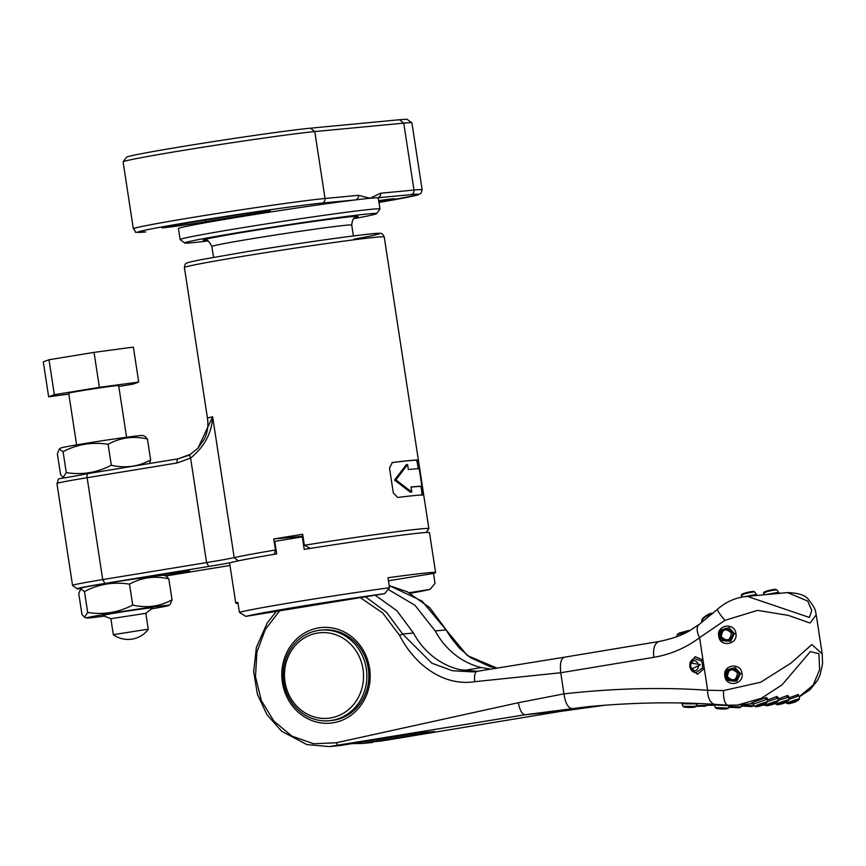 <?xml version="1.0" encoding="UTF-8"?>
<svg xmlns="http://www.w3.org/2000/svg" width="866" height="866" viewBox="0 0 866 866"><rect width="100%" height="100%" fill="white"/><g stroke="black" fill="none" stroke-linecap="round" stroke-linejoin="round"><path stroke-width="1.3" d="M353.837 218.633A97.035 2.371 171.3 0 0 376.548 213.653A97.035 2.371 171.3 0 0 242.686 231.882A97.035 2.371 171.3 0 0 184.772 243A97.035 2.371 171.3 0 0 207.937 240.954M184.772 243L180.16 239.622A101.084 2.468 -8.7 0 1 180.128 239.568A101.084 2.468 -8.7 0 1 240.499 228.029A101.084 2.468 -8.7 0 1 379.957 208.987A101.084 2.468 -8.7 0 1 379.936 209.052L376.548 213.653M174.78 225.192A190.791 4.666 -8.7 0 1 203.716 220.375A190.791 4.666 -8.7 0 1 234.924 215.342A29.065 0.714 -8.7 0 1 270.257 210.622A29.065 0.714 -8.7 0 1 248.163 214.714A132.671 3.237 171.3 0 0 206.335 221.566A29.065 0.714 -8.7 0 1 176.653 226.134A29.065 0.714 -8.7 0 1 161.834 227.758A29.065 0.714 -8.7 0 1 174.78 225.192M123.124 161.823L126.501 157.211A97.035 2.371 -8.7 0 1 184.447 146.202A97.035 2.371 -8.7 0 1 310.493 128.179L399.475 119.735A97.035 2.371 -8.7 0 1 407.269 119.421L411.87 122.799A101.084 2.468 171.3 0 0 403.751 123.124L314.78 131.567A101.084 2.468 171.3 0 0 183.473 150.348A101.084 2.468 171.3 0 0 123.124 161.823A101.084 2.468 171.3 0 0 123.102 161.888L133.342 228.808A101.084 2.468 -8.7 0 1 193.713 217.269A101.084 2.468 -8.7 0 1 325.021 198.498L314.78 131.567L310.493 128.179M180.128 239.568L178.439 228.581A101.084 2.468 -8.7 0 1 238.81 217.041A101.084 2.468 -8.7 0 1 355.374 199.916A101.084 2.468 -8.7 0 1 370.118 198.271L380.575 193.226L413.991 190.055A101.084 2.468 -8.7 0 1 422.153 189.784L411.913 122.864A101.084 2.468 171.3 0 0 411.87 122.799M145.78 231.936A4.049 3.713 84.6 0 1 145.553 231.958L145.78 231.936A97.035 2.371 171.3 0 1 195.911 221.111A97.035 2.371 171.3 0 1 321.957 203.088L355.374 199.916A4.049 3.713 -95.4 0 0 358.437 195.326L370.118 198.271A101.084 2.468 -8.7 0 1 377.522 197.816A101.084 2.468 -8.7 0 1 378.28 198L379.957 208.987M378.68 200.641A29.065 0.714 -8.7 0 1 394.874 198.79A29.065 0.714 -8.7 0 1 381.938 201.388A190.791 4.666 -8.7 0 1 378.875 201.908M380.575 193.226A4.049 3.713 84.6 0 1 377.522 197.816L410.939 194.644A97.035 2.371 171.3 0 1 378.951 202.438L417.997 194.882L420.941 193.367L422.153 189.784M238.02 603.331A101.084 2.468 -8.7 0 1 235.758 603.158L229.642 563.203A101.084 2.468 171.3 0 1 230.865 562.619A101.084 2.468 -8.7 0 1 276.698 553.883L274.793 541.391A101.084 2.468 -8.7 0 1 288.107 539.182A101.084 2.468 -8.7 0 1 302.321 536.888L304.226 549.369A101.084 2.468 -8.7 0 1 429.482 532.622L435.598 572.578A101.084 2.468 -8.7 0 1 433.487 573.422L388.477 580.794M389.538 587.722L384.623 593.654A96.029 2.349 171.3 0 0 300.405 606.417A96.029 2.349 171.3 0 0 245.836 616.375L239.395 612.305A101.084 2.468 -8.7 0 1 297.666 601.61A101.084 2.468 -8.7 0 1 389.538 587.722L388.011 577.741A101.084 2.468 -8.7 0 1 435.598 572.578M410.322 593.329A96.029 2.349 171.3 0 0 430.099 589.335L435.013 583.413L433.487 573.422M419.144 465.161L423.463 495.027A101.084 2.468 171.3 0 0 397.754 497.474L393.305 492.949L389.483 467.976L392.406 462.509A101.084 2.468 -8.7 0 1 418.116 460.073L419.144 465.161L417.758 465.388L418.278 468.755M310.537 548.47L304.356 545.255L302.667 534.268A101.084 2.468 171.3 0 0 287.728 536.682A101.084 2.468 171.3 0 0 273.764 538.998L301.011 536.422L301.119 537.082M304.356 545.255A101.084 2.468 -8.7 0 1 428.865 528.628A101.084 2.468 -8.7 0 1 428.854 528.693L426.04 532.514M302.948 536.065A34.11 0.834 171.3 0 0 301.011 536.422M302.321 536.888L303.057 536.812M430.099 589.335L409.131 592.766M235.758 603.158A101.084 2.468 -8.7 0 1 237.869 602.314L239.395 612.305M245.836 616.375L384.623 593.654M408.351 469.534A101.084 2.468 -8.7 0 1 419.22 468.777L421.894 486.259A101.084 2.468 171.3 0 0 411.025 487.017L411.794 492.018L395.914 479.883L407.594 464.544L408.351 469.534M407.594 464.544L406.219 464.771L394.539 480.11L410.419 492.234L411.794 492.018M421.894 486.259L420.519 486.486A101.084 2.468 171.3 0 0 411.047 487.103M394.539 480.11L395.914 479.883M188.366 455.408L178.093 458.828A4.049 1.58 80.7 0 0 178.05 458.839A4.049 1.58 80.7 0 0 177.129 462.974L87.13 477.707A50.542 1.234 171.3 0 0 56.94 483.477C61.031 476.224 49.308 481.344 88.061 473.572A4.049 1.58 80.7 0 0 87.13 477.707L102.718 579.592L206.584 562.586A50.542 1.234 171.3 0 0 234.199 557.617A101.084 2.468 -8.7 0 1 275.453 549.997L276.102 549.932M178.017 458.839L88.105 473.561A4.049 1.58 80.7 0 0 88.061 473.572L178.05 458.839L190.119 454.434A4.049 1.461 59.5 0 0 190.119 454.434A4.049 1.461 59.5 0 0 190.596 458.071L177.129 462.974M422.965 490.134L421.58 490.351L422.088 495.255M421.58 490.351L420.984 486.411M391.908 462.628A101.084 2.468 -8.7 0 1 416.741 460.301L417.758 465.388M77.161 588.772L72.549 585.394A50.542 1.234 -8.7 0 1 72.538 585.362A50.542 1.234 -8.7 0 1 102.718 579.592L104.916 583.435A46.493 1.137 171.3 0 0 77.161 588.772A46.493 1.137 171.3 0 0 81.133 588.599M197.935 448.263L190.119 454.434L197.935 448.263L212.646 416.773C211.813 432.957 204.463 446.715 190.596 458.071L206.584 562.586L208.782 566.44L104.916 583.435M418.116 460.073L416.741 460.301M137.218 578.585L147.945 576.832A30.321 0.736 -8.7 0 1 189.773 571.105A30.321 0.736 -8.7 0 1 171.674 574.58L165.038 575.663M273.764 538.998L275.453 549.997L274.295 554.402M165.828 575.966L229.988 565.466M230.865 562.619A54.58 1.331 -8.7 0 1 208.782 566.44M329.296 720.707L331.277 720.523A45.487 41.828 -95.4 0 0 368.277 668.476A45.487 41.828 -95.4 0 0 322.682 629.95L320.701 630.145A45.487 41.828 84.6 0 1 366.296 668.671A45.487 41.828 84.6 0 1 329.296 720.707A45.487 41.828 84.6 0 1 283.712 682.181A45.487 41.828 84.6 0 1 320.701 630.145M369.576 668.195A48.009 44.155 84.6 0 1 333.248 722.774A48.009 44.155 84.6 0 1 282.403 682.462A48.009 44.155 84.6 0 1 318.731 627.882A48.009 44.155 84.6 0 1 369.576 668.195M683.588 706.31L696.177 706.396A7.578 7.578 0 0 0 697.087 703.874L682.744 703.787M715.955 707.576L728.533 708.117A7.578 7.578 0 0 0 729.529 705.628L715.197 705.021M724.864 676.119C722.417 664.785 740.766 661.905 742.021 673.412C744.251 684.735 725.914 687.636 724.864 676.119L725.849 675.935A7.578 7.578 0 0 0 728.479 680.579L736.76 681.261L740.462 673.618L735.266 667.621L727.635 669.775M718.748 636.164C716.312 624.83 734.649 621.95 735.916 633.457C738.135 644.78 719.798 647.681 718.748 636.164L719.733 635.98A7.578 7.578 0 0 0 722.363 640.623L730.644 641.305L734.357 633.663L729.15 627.666L721.519 629.82M702.413 668.076L702.618 664.406L701.33 660.996L694.142 658.431A7.578 7.578 0 0 0 690.083 662.826L700.475 664.698L690.852 669.461L689.758 666.517L690.094 662.815L689.747 666.517L690.852 669.461A7.578 7.578 0 0 0 695.809 672.806L702.413 668.076L704.307 668.52L697.52 674.311L690.31 668.455M696.578 705.595L706.851 705.379L705.26 706.212A1.515 1.396 -95.4 0 0 706.331 705.476L706.331 705.476M707.251 704.578L714.385 704.588M728.609 706.375L741.188 706.916L739.023 707.749A1.515 1.245 -92.5 0 0 739.997 707.067M741.264 705.173L753.842 705.714L751.666 706.548A1.515 1.245 -92.5 0 0 752.651 705.866M755.228 706.375C755.856 705.465 759.709 703.971 766.8 701.893L767.363 702.055A7.578 7.578 0 0 0 767.287 699.165L753.626 704.047M753.052 703.084C746.016 704.686 760.489 699.533 766.345 697.466L766.507 699.014M765.912 705.368C766.529 704.459 770.394 702.954 777.484 700.875L778.036 701.049A7.578 7.578 0 0 0 777.96 698.158L767.428 701.503M767.417 699.988L777.019 696.459L777.181 697.996M776.586 704.35C777.213 703.441 781.067 701.947 788.157 699.869L788.71 700.031A7.578 7.578 0 0 0 788.634 697.141L778.112 700.486M778.101 698.97L787.692 695.441L787.865 696.989M798.474 695.983L788.785 699.479M788.774 697.964L798.376 694.435L798.539 695.972M739.099 673.77C736.76 682.289 732.56 683.404 726.487 677.125L726.141 675.816C728.382 667.296 732.593 666.181 738.752 672.46L739.099 673.77M732.982 633.815C730.644 642.334 726.444 643.449 720.371 637.17L720.036 635.861C722.276 627.341 726.477 626.226 732.636 632.505L732.982 633.815M690.418 666.376C694.305 672.59 697.162 672.103 698.97 664.926C695.106 658.712 692.259 659.199 690.418 666.376L689.747 666.517M689.109 630.913L677.32 634.681M743.093 596.955L756.148 594.401A7.578 7.578 0 0 0 754.654 591.879L754.145 591.9C746.719 592.972 742.725 594.119 742.162 595.332M756.148 594.401L757.718 595.407L747.369 596.393L809.385 617.447L811.778 610.443L807.729 601.08L787.486 592.582C798.885 592.993 805.954 595.407 808.692 599.835C817.255 610.303 815.274 612.619 816.237 614.817L810.046 623.044L788.396 615.412L757.588 610.368L724.918 620.337A15.166 2.349 -132.7 0 1 717.708 609.09L699.143 624.473L689.823 630.524C682.343 635.189 672.048 638.848 658.939 641.522L659.156 641.49C654.685 642.951 652.899 648.233 653.798 657.326L560.746 672.741L474.763 681.694C441.92 686.738 413.396 662.771 399.605 635.373L382.772 613.041L360.321 597.627M765.696 594.65L778.296 592.301A7.578 7.578 0 0 0 776.802 589.778L776.282 589.789C768.867 590.872 764.873 592.019 764.299 593.221M778.296 592.301L779.865 593.307L757.718 595.407M712.761 613.539A7.578 7.578 0 0 0 712.566 613.442L712.09 613.388C705.606 616.246 702.348 618.67 702.315 620.662M787.259 703.344C787.887 702.423 791.751 700.93 798.831 698.851L799.394 699.024A7.578 7.578 0 0 0 799.318 696.134M737.464 672.914C731.716 667.783 728.382 669.039 727.451 676.682C733.123 681.802 736.457 680.546 737.464 672.914L738.752 672.46M731.348 632.959C725.6 627.828 722.266 629.084 721.335 636.727C727.007 641.847 730.352 640.591 731.348 632.959L732.636 632.505M678.381 633.587L688.048 630.61A1.515 1.483 99.6 0 1 688.784 630.545L688.784 630.545A1.515 1.483 99.6 0 1 689.368 630.784M702.954 619.298C702.943 617.718 705.519 615.802 710.683 613.55M766.009 703.062L756.548 706.732C762.437 705.476 765.587 704.253 766.009 703.062A1.515 1.396 -95.4 0 0 766.8 701.893L766.8 701.893M776.683 702.045L767.222 705.714C773.111 704.459 776.272 703.235 776.683 702.045A1.515 1.396 -95.4 0 0 777.484 700.875L777.484 700.875M787.367 701.027L777.895 704.697C783.795 703.452 786.945 702.229 787.367 701.027A1.515 1.396 -95.4 0 0 788.157 699.869L788.157 699.869M798.041 700.02L788.58 703.69C794.468 702.434 797.618 701.211 798.041 700.02A1.515 1.396 -95.4 0 0 798.831 698.851M743.017 594.228C743.548 593.232 746.838 592.29 752.879 591.402A1.515 1.396 84.6 0 1 752.965 591.391L752.965 591.391A1.515 1.396 84.6 0 1 754.145 591.9M765.154 592.128C765.696 591.132 768.986 590.19 775.027 589.302A1.515 1.396 84.6 0 1 775.113 589.291L775.113 589.291A1.515 1.396 84.6 0 1 776.282 589.789M712.09 613.388L712.09 613.388A1.515 1.396 84.6 0 0 711.387 613.258L712.566 613.442M765.306 705.26L764.321 705.346A1.515 1.245 -92.5 0 1 764.202 705.346L764.321 705.346A1.515 1.245 -92.5 0 0 765.057 705.011M741.653 706.061L751.666 706.548A1.515 1.245 -92.5 0 1 751.547 706.548L742.996 705.963M728.999 707.262L739.023 707.749A1.515 1.245 -92.5 0 1 738.893 707.749L730.341 707.165M728.533 708.117L726.368 708.951A1.515 1.245 -92.5 0 1 726.238 708.951L717.687 708.366M714.612 705.27L706.916 705.26L714.612 705.27M696.242 706.277L705.26 706.212A1.515 1.396 -95.4 0 1 705.119 706.212L695.474 706.071M696.177 706.396L694.586 707.23A1.515 1.396 -95.4 0 1 694.435 707.23L684.8 707.078M695.647 706.494L695.647 706.494A1.515 1.396 -95.4 0 1 694.586 707.23C687.821 707.684 683.978 707.414 683.068 706.418A7.578 7.578 0 0 1 682.148 703.906L681.087 702.727M689.791 663.93L695.149 656.666L703.008 660.022L707.63 690.267L723.521 690.57L760.651 682.246L791.113 663.01L811.81 644.564L822.213 653.83L822.57 663.648L820.134 674.755L817.472 680.438L809.937 689.823L799.415 696.697M724.918 620.337L699.587 637.679A15.166 7.783 -126.3 0 1 699.143 624.473M799.394 696.545L813.239 685.038L819.615 669.645L818.9 653.689L810.381 651.589L782.041 684.854L761.225 698.353L737.54 705.054L728.014 705.216A15.166 5.412 -86.4 0 1 723.521 690.57M728.349 705.205A15.166 5.412 -86.4 0 1 728.014 705.216L715.186 704.394A15.166 8.498 -86.3 0 1 707.63 690.267C662.154 687.074 614.275 688.275 563.972 693.861L518.301 702.727L336.225 742.768L313.579 743.753L291.972 736.154L273.883 721.107L261.315 700.486L255.492 676.671L256.899 652.206L265.245 629.55L279.588 610.844M715.186 704.394C674.776 701.741 632.321 702.499 587.808 706.678L525.153 714.742L329.221 746.579L340.089 745.55L419.35 732.668L434.537 731.543L361.847 743.483L351.769 743.602M474.763 681.694C474.092 675.642 474.893 672.189 477.188 671.334L564.383 657.197C560.952 658.485 559.739 663.67 560.746 672.741L563.972 693.861C565.346 702.911 567.88 707.749 571.56 708.366M701.33 660.996L703.008 660.022L699.587 637.679C685.861 647.909 670.598 654.458 653.798 657.326M381.235 741.025L560.746 711.365L605.182 705.184M388.163 589.41L414.944 605.247L435.219 630.935A75.807 69.713 -95.4 0 0 481.377 667.567L490.502 669.158M496.987 668.108L467.337 655.584L446.098 629.907L450.948 637.625L459.164 647.909L470.433 657.619L490.34 666.777L497.106 668.087M348.554 744.132L337.686 745.161L336.225 742.768M518.301 702.727C519.762 710.228 522.057 714.233 525.153 714.742L560.876 711.343L381.202 741.025L370.302 742.065M477.318 671.302L459.619 669.635A75.807 69.713 84.6 0 1 413.472 633.003L396.855 610.714L375.195 595.191M365.43 596.793L386.539 612.294L402.603 634.031L431.853 663.204L452.398 670.728L472.858 671.886L476.982 671.367M285.022 681.899A42.964 39.5 -95.4 0 0 330.509 717.968A42.964 39.5 -95.4 0 0 363.016 669.137A42.964 39.5 -95.4 0 0 317.519 633.068A42.964 39.5 -95.4 0 0 285.022 681.899M146.863 629.376L148.281 629.344A25.266 25.266 0 0 1 113.327 634.691L146.863 629.376M110.88 618.692L145.834 613.334L152.654 607.889A25.266 0.617 -8.7 0 0 152.665 607.856A25.266 0.617 171.3 0 0 150.63 607.921A25.266 0.617 -8.7 0 1 152.665 607.856M113.316 634.681L110.87 618.681L102.74 615.52A25.266 0.617 -8.7 0 1 102.708 615.499A25.266 0.617 -8.7 0 1 122.593 611.851A25.266 0.617 -8.7 0 1 150.63 607.921A25.266 0.617 171.3 0 0 122.593 611.851A25.266 0.617 171.3 0 0 102.708 615.499A25.266 0.617 171.3 0 0 104.754 615.434M76.609 444.897L68.706 393.251A25.266 0.617 -8.7 0 1 88.592 389.592A25.266 0.617 -8.7 0 1 116.618 385.673A25.266 0.617 -8.7 0 1 118.664 385.608L126.566 437.243M68.825 394.095L48.648 396.801L54.363 394.712L99.384 387.34L138.712 382.058L133.007 384.147L118.794 386.474M48.648 396.801L43.3 361.836L49.005 359.747L94.037 352.375L133.364 347.093L138.712 382.058M94.037 352.375L99.384 387.34M49.005 359.747L54.363 394.712M104.245 616.116A41.698 1.018 -8.7 0 1 89.837 617.88A41.698 1.018 -8.7 0 1 86.513 618.021A41.698 1.018 -8.7 0 1 118.436 612.089A41.698 1.018 -8.7 0 1 165.536 605.486A41.698 1.018 -8.7 0 1 168.87 605.421A41.698 1.018 -8.7 0 1 151.388 608.895M80.668 588.977L78.763 593.6L81.967 614.535L84.543 617.252L87.672 612.446L84.467 591.51L80.668 588.977L81.924 587.971A41.698 1.018 -8.7 0 1 115.557 581.855A41.698 1.018 -8.7 0 1 160.957 575.511A41.698 1.018 -8.7 0 1 164.28 575.37L166.25 576.139L168.827 578.856L172.031 599.792L170.126 604.414L168.87 605.421M172.031 599.792C159.712 606.536 146.614 608.289 132.704 605.074L129.499 584.139C141.818 577.395 154.927 575.641 168.827 578.856M87.672 612.446C103.4 614.979 118.415 612.522 132.704 605.074M129.499 584.139C113.684 581.616 98.67 584.074 84.467 591.51M59.267 449.129L57.362 453.752L60.566 474.698L63.142 477.415L66.281 472.609L63.077 451.662L59.267 449.129L60.523 448.133A41.698 1.018 -8.7 0 1 94.156 442.006A41.698 1.018 -8.7 0 1 139.556 435.674A41.698 1.018 -8.7 0 1 142.879 435.522L144.849 436.291L147.426 439.008L150.63 459.954L149.515 463.505M150.63 459.954C138.322 466.687 125.213 468.452 111.313 465.237L108.109 444.29C120.417 437.557 133.526 435.793 147.426 439.008M66.281 472.609C81.999 475.131 97.014 472.674 111.313 465.237M108.109 444.29C92.283 441.779 77.28 444.236 63.077 451.662M321.957 203.088A4.049 3.713 -95.4 0 0 325.021 198.498L358.437 195.326M205.697 240.218A78.341 1.916 -8.7 0 1 250.003 231.179A78.341 1.916 -8.7 0 1 330.844 219.12A78.341 1.916 -8.7 0 1 355.742 217.258M356.11 217.106L356.11 217.106C355.85 218.438 352.743 215.558 351.737 225.063A70.752 1.732 171.3 0 0 254.117 238.388A70.752 1.732 171.3 0 0 211.856 246.464C208.966 241.073 206.779 238.984 205.307 240.185M410.939 194.644A4.049 3.713 84.6 0 0 413.991 190.055L403.751 123.124L399.475 119.735M381.938 201.388L381.127 200.306M206.335 221.566L205.253 220.126M247.644 213.393L248.163 214.714M428.865 528.628L384.233 236.959A101.084 2.468 171.3 0 0 244.775 256A101.084 2.468 171.3 0 0 184.404 267.54C184.761 264.693 185.486 263.264 186.547 263.242C189.383 262.366 182.672 263.524 201.053 259.67L245.706 251.865A97.035 2.371 -8.7 0 1 362.118 234.881A97.035 2.371 -8.7 0 1 353.891 239.157M197.87 448.328L204.452 438.9C207.515 432.372 208.522 425.531 207.483 418.365A101.084 2.468 -8.7 0 1 212.646 416.773L234.199 557.617L238.323 560.854M171.674 574.58L170.948 573.303M695.961 703.409A1.515 1.245 -93.2 0 0 695.723 704.047M742.021 673.412L740.462 673.618M735.916 633.457L734.357 633.663M766.345 697.466A1.515 1.234 -103.9 0 0 765.815 699.154M777.019 696.459A1.515 1.234 -103.9 0 0 776.488 698.137M787.692 695.441A1.515 1.234 -103.9 0 0 787.162 697.119M798.376 694.435A1.515 1.234 -103.9 0 0 797.846 696.112M698.97 664.926L700.475 664.698M757.598 595.418A1.515 1.494 83.8 0 1 756.061 594.412M779.746 593.318A1.515 1.494 83.8 0 1 778.209 592.312M713.681 704.004L714.602 705.162A7.578 7.578 0 0 0 715.435 707.706C715.955 708.745 719.592 709.157 726.368 708.951A1.515 1.245 -92.5 0 0 727.343 708.269M727.451 676.682L726.487 677.125M721.335 636.727L720.371 637.17M756.548 706.732A1.515 1.396 84.6 0 1 756.299 706.775L756.299 706.775C762.232 705.779 765.912 704.21 767.352 702.066L767.352 702.066M767.222 705.714A1.515 1.396 84.6 0 1 766.984 705.758L766.984 705.758C772.905 704.772 776.596 703.203 778.036 701.049L778.036 701.049M777.895 704.697A1.515 1.396 84.6 0 1 777.657 704.751L777.657 704.751C783.589 703.755 787.27 702.185 788.71 700.031L788.71 700.031M788.58 703.69A1.515 1.396 84.6 0 1 788.331 703.733L788.331 703.733C794.263 702.737 797.943 701.168 799.394 699.024M658.939 641.522L564.383 657.197M435.219 630.935L446.098 629.907L422.002 601.047L389.213 585.611M463.732 670.457L481.377 667.567M399.605 635.373L402.603 634.031L413.472 633.003M564.221 657.218L477.188 671.334M605.215 705.173L561.006 711.322M213.523 257.343L211.856 246.464M353.404 235.942L351.737 225.063M133.342 228.808C138.636 233.365 129.37 232.337 145.553 231.958M245.706 251.865C301.628 242.621 373.614 232.748 378.702 233.344C381.267 232.727 383.118 233.928 384.233 236.959M72.538 585.362L56.94 483.477M207.483 418.365L184.404 267.54M756.299 706.775L754.708 706.353A7.578 7.578 0 0 1 753.019 704.036L751.872 703.203L753.149 703.062M689.65 630.957L688.784 630.545L679.593 632.927L677.19 634.616A7.578 7.578 0 0 0 676.941 636.629M764.559 704.426A7.578 7.578 0 0 0 765.392 705.346L766.984 705.758M775.232 703.419A7.578 7.578 0 0 0 776.066 704.329L777.657 704.751M785.917 702.402A7.578 7.578 0 0 0 786.739 703.322L788.331 703.733M754.654 591.879L752.965 591.391C745.399 592.528 740.289 594.26 741.621 595.202A7.578 7.578 0 0 0 741.426 597.259M776.802 589.778L775.113 589.291C767.547 590.417 762.437 592.16 763.769 593.102A7.578 7.578 0 0 0 763.563 594.855M701.98 622.34A7.578 7.578 0 0 1 701.698 620.402C701.59 618.66 707.186 614.221 711.387 613.258M721.627 629.701A7.578 7.578 0 0 0 719.733 635.958M787.497 592.582L779.865 593.307M727.743 669.656A7.578 7.578 0 0 0 725.849 675.913M788.634 697.141L788.774 696.275L787.789 697M777.96 698.158L778.09 697.282L777.116 698.007M767.287 699.165L767.417 698.299L766.442 699.024M741.188 706.916A7.578 7.578 0 0 0 742.14 704.621M706.851 705.379A7.578 7.578 0 0 0 707.5 703.939M747.369 596.393C736.068 597.378 726.184 601.61 717.708 609.09M816.237 614.817L822.213 653.83M752.727 703.614L737.886 705.021M477.079 671.345L472.912 671.886M276.384 611.374L267.28 622.816L256.412 647.346L253.651 671.551L257.429 694.326L266.901 714.58L281.656 731.25L306.91 744.608L329.221 746.579M372.716 742.454L361.847 743.483M389.213 585.589L407.291 591.781L429.72 607.683L446.315 629.95M302.31 536.888L302.202 536.206M148.281 629.333L145.834 613.334M86.513 618.021L84.543 617.252M64.171 477.815L63.142 477.415"/></g></svg>
